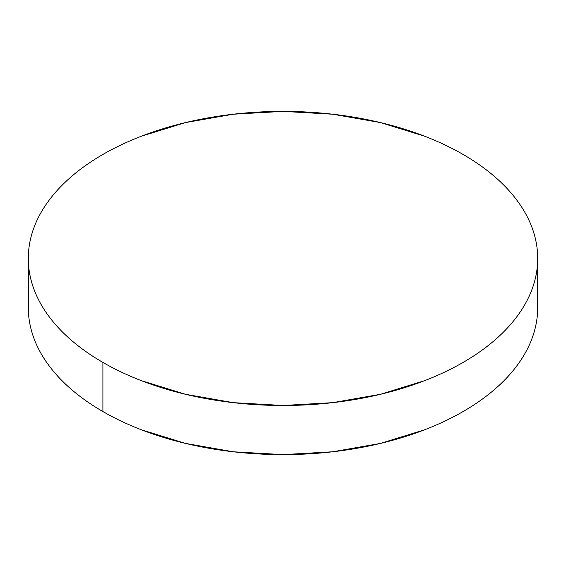 <?xml version="1.0" encoding="UTF-8"?>
<svg xmlns="http://www.w3.org/2000/svg" width="566" height="566" viewBox="0 0 566 566"><rect width="100%" height="100%" fill="white"/><g stroke="black" fill="none" stroke-linecap="round" stroke-linejoin="round"><path stroke-width="0.85" d="M537.7 307.564C537.7 317.215 536.066 326.78 532.804 336.254C529.543 345.72 524.71 354.917 518.315 363.839C511.912 372.753 504.065 381.229 494.776 389.259C485.487 397.29 474.924 404.718 463.101 411.546C451.272 418.373 438.409 424.465 424.507 429.827L380.472 443.419L332.688 451.788L283 454.611L233.312 451.788L185.528 443.419L141.493 429.827C127.591 424.465 114.728 418.373 102.899 411.546C91.076 404.718 80.513 397.29 71.224 389.259C61.935 381.229 54.088 372.753 47.686 363.839C41.29 354.917 36.457 345.72 33.196 336.254C29.934 326.78 28.3 317.215 28.3 307.564A254.7 147.047 0 0 0 102.899 411.546A254.7 147.047 0 0 0 380.472 443.419A254.7 147.047 0 0 0 537.7 307.564L537.7 258.436A254.7 147.047 180 0 1 380.472 394.297A254.7 147.047 180 0 1 102.899 362.417L102.899 411.546L102.899 362.417A254.7 147.047 180 0 1 28.3 258.436A254.7 147.047 180 0 1 185.528 122.581A254.7 147.047 180 0 1 463.101 154.454A254.7 147.047 180 0 1 537.7 258.436C537.7 248.785 536.066 239.22 532.804 229.746C529.543 220.28 524.71 211.083 518.315 202.161C511.912 193.247 504.065 184.771 494.776 176.741C485.487 168.71 474.924 161.282 463.101 154.454C451.272 147.627 438.409 141.535 424.507 136.173L380.472 122.581L332.688 114.212L283 111.389L233.312 114.212L185.528 122.581L141.493 136.173C127.591 141.535 114.728 147.627 102.899 154.454C91.076 161.282 80.513 168.71 71.224 176.741C61.935 184.771 54.088 193.247 47.686 202.161C41.29 211.083 36.457 220.28 33.196 229.746C29.934 239.22 28.3 248.785 28.3 258.436C28.3 268.093 29.934 277.658 33.196 287.125C36.457 296.598 41.29 305.789 47.686 314.71C54.088 323.632 61.935 332.108 71.224 340.131C80.513 348.161 91.076 355.59 102.899 362.417C114.728 369.244 127.591 375.343 141.493 380.706L185.528 394.297L233.312 402.659L283 405.489L332.688 402.659L380.472 394.297L424.507 380.706C438.409 375.343 451.272 369.244 463.101 362.417C474.924 355.59 485.487 348.161 494.776 340.131C504.065 332.108 511.912 323.632 518.315 314.71C524.71 305.789 529.543 296.598 532.804 287.125C536.066 277.658 537.7 268.093 537.7 258.436M28.3 307.564L28.3 258.436"/></g></svg>
